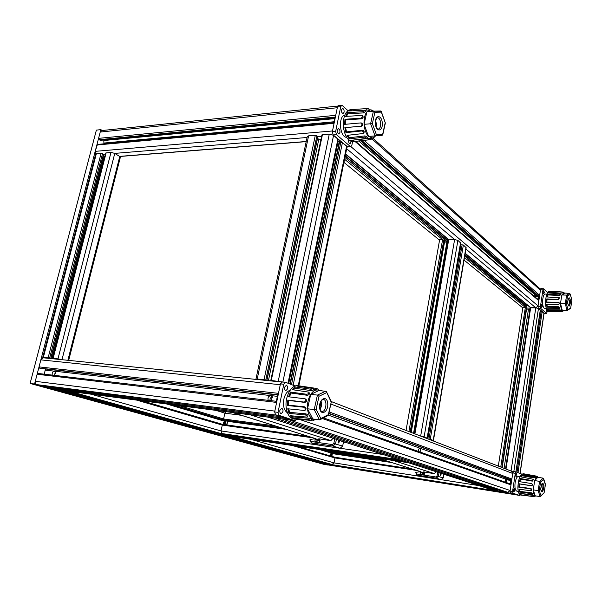 <?xml version="1.0" encoding="UTF-8"?>
<svg xmlns="http://www.w3.org/2000/svg" width="602" height="602" viewBox="0 0 602 602"><rect width="100%" height="100%" fill="white"/><g stroke="black" fill="none" stroke-linecap="round" stroke-linejoin="round"><path stroke-width="0.9" d="M464.059 260.102L522.792 307.855L498.321 466.098M423.522 472.277L420.73 472.073L420.083 473.729L420.407 474.301L424.071 474.873L424.824 473.21L423.913 472.397M441.078 473.322L441.048 474.489L440.566 473.157M439.024 472.653L438.399 476.378L436.209 478.146L416.908 475.121L415.726 472.344L420.918 471.644M443.862 474.226L443.253 477.913L441.078 479.659L421.821 476.618M440.145 474.918L440.83 474.572L440.702 475.693L440.784 474.895L440.273 475.46L440.145 474.918M440.687 474.88L440.228 475.437M440.83 474.572L440.687 475.603M440.28 474.557L440.19 474.955M440.988 473.292L440.973 474.376M423.635 471.878L434.125 473.669L436.337 471.78M416.208 472.111L415.636 472.848M437.684 472.216L437.029 476.092L435.938 476.98L416.802 474L416.08 472.848M331.77 453.013L331.401 456.233M332.153 453.065L331.8 456.354M506.094 479.139L506.026 482.435M506.387 479.177L506.342 482.541M368.672 108.526L350.635 109.564C345.194 111.016 342.816 117.081 343.486 127.744C345.119 136.895 348.377 141.545 353.261 141.696L371.103 139.559M360.493 122.943L361.245 122.913C363.021 123.884 363.089 124.99 361.433 126.209L361.11 126.142C362.359 124.712 362.171 123.651 360.53 122.943L344.615 124.358L344.969 119.279L360.824 118.142C362.396 117.488 362.84 116.577 362.171 115.411L345.631 116.412L347.309 112.657L363.036 111.709L365.166 110.189L348.678 110.986L351.222 109.579L368.815 108.518L369.222 109.865M371.148 109.873L373.172 110.806M374.895 136.797L372.743 138.159L371.125 138.347M371.118 138.197L371.163 139.551L353.487 141.545L350.778 140.409L367.07 138.309L364.767 137.098L349.198 138.904L346.993 135.375L363.375 133.501C363.924 132.214 363.367 131.371 361.704 130.965L345.932 132.621L344.856 127.624L360.718 126.247M370.2 109.812L366.814 110.076L366.723 108.699M373.533 111.159L381.224 111.325L381.299 112.122L374.88 112.303L372.367 123.613L376.348 134.57L382.714 134.141L382.737 134.968L375.671 135.932L372.472 138.031L368.537 136.421C366.031 133.749 364.534 129.716 364.067 124.321C363.796 118.903 364.737 114.734 366.881 111.806L370.298 109.805L373.594 111.159M365.143 110.166L366.814 110.076M365.226 110.339L365.602 111.378L363.473 112.898L363.036 111.709M346.549 116.344L347.76 113.831L363.473 112.898M362.381 115.629L362.833 116.088C363.503 117.247 363.059 118.15 361.493 118.812L360.824 118.142M345.345 124.29L345.646 119.933L361.493 118.812M363.57 133.253L363.939 132.771C364.488 131.492 363.932 130.649 362.276 130.243L346.511 131.898L345.578 127.586L361.433 126.209M367.107 138.144L367.34 137.105L365.038 135.894L349.469 137.707L347.881 135.284M372.375 138.046L353.073 140.146M374.88 112.303L373.451 111.159L366.881 111.799M347.76 113.831L347.309 112.657M372.367 123.613L364.067 124.321L366.881 111.806M345.932 132.621L346.511 131.898M353.487 141.545L353.389 140.198M375.671 135.932L368.537 136.421L364.067 124.321M376.348 134.57L375.038 135.901L368.537 136.421M349.198 138.904L349.469 137.707M382.797 134.682L385.355 123.011L381.299 112.122M345.578 127.586L344.856 127.624M351.312 110.828L351.222 109.579M345.646 119.933L344.969 119.279M344.773 115.065C337.963 116.404 339.746 137.301 346.632 137.354M352.569 141.733L351.861 145.263L350.838 146.617L350.244 146.399L336.458 134.675L335.66 131.417L340.74 106.674L341.725 105.35L342.41 105.621L347.888 110.602M344.073 112.25C344.254 110.038 343.727 108.766 342.5 108.428C340.882 110.362 341.048 112.107 342.989 113.68L344.073 112.25M339.934 132.508C340.122 130.318 339.603 129.054 338.377 128.723C336.714 130.634 336.857 132.387 338.806 133.983L339.934 132.508M348.648 139.89C348.423 142.049 348.912 143.306 350.101 143.66L351.282 141.515M346.963 147.355L347.595 146.858L333.162 134.946L332.364 131.695L337.444 107.013L338.437 105.696L341.725 105.35M333.741 122.718L334.78 117.699L335.254 117.653M550.649 291.15L549.694 291.09C546.894 292.075 545.525 296.447 545.585 304.213C546.006 308.818 547.09 311.257 548.813 311.52L549.769 311.52M562.885 310.707L562.893 311.287L561.485 311.52L549.799 311.52L561.139 311.174L559.785 310.647L548.309 310.594L547.406 308.758L559.687 308.63L558.551 307.359L546.985 307.208L546.586 304.236L558.581 304.499C559.446 303.671 559.303 303.009 558.144 302.528L546.533 302.212L546.751 298.916L558.347 299.427L559.205 297.659L547.067 296.974L547.843 294.258L559.378 294.912L560.68 293.904L548.46 292.933L549.573 291.534L562.411 292.008L551.011 291.217M562.667 292.775L562.772 292.158L564.097 292.873M562.418 292.038L562.434 292.858L561.019 293.114L560.996 292.256M564.149 310.301L563.224 310.715L562.238 310.233C561.199 309.022 560.612 306.764 560.485 303.453L561.854 294.972L563.72 292.881L569.703 293.52L570.327 294.386L567.573 295.823L566.64 295.115L561.854 294.972L564.947 293.385M549.047 292.963L549.596 292.384L561.019 293.114M560.718 294.039L560.853 294.566L559.551 295.574L559.378 294.912M547.414 296.989L548.023 294.92L559.551 295.574M559.371 297.839L558.626 299.713L558.347 299.427M558.769 304.401L558.889 304.334C559.747 303.513 559.604 302.851 558.445 302.362L546.842 302.053L547.03 299.209L558.626 299.713M559.762 308.472L558.807 306.787L547.241 306.644L546.909 304.251M561.154 311.121L561.275 310.361L559.913 309.827L548.445 309.782L547.888 308.766M561.854 294.972L560.485 303.453L562.238 310.226L567.009 310.414L565.278 303.619L560.485 303.453M548.023 294.92L547.843 294.258M567.573 295.823L566.347 303.476L565.278 303.619L566.64 295.115L569.703 293.52M546.985 307.208L547.241 306.644M566.347 303.476L567.897 309.594L567.009 310.414M548.309 310.594L548.445 309.782M570.327 294.122L571.9 300.421L570.327 294.386M549.596 292.384L549.573 291.534M567.49 310.263L570.636 308.352L571.84 300.496M546.902 294.077L545.42 294.032C542.139 293.573 541.499 308.548 544.81 308.299L546.285 308.359M547.511 310.828L546.563 313.386L540.739 308.435L540.438 306.516L542.959 289.81L543.696 288.817L547.707 292.467M544.328 292.715L543.832 290.548C543.012 291.639 542.974 292.745 543.704 293.874L544.328 292.715M542.267 306.41L541.777 304.258C540.95 305.342 540.897 306.456 541.627 307.599L542.267 306.41M546.33 308.517L546.413 311.693L547.075 310.218M544.434 313.303L538.286 308.344L537.985 306.418L540.506 289.75L541.085 288.682L543.531 288.742M538.113 299.721L538.594 296.523L539.475 296.553M524.267 473.902L523.296 473.721C519.985 474.639 518.179 479.44 517.87 488.109C518.111 492.346 519.059 494.663 520.707 495.047L521.686 495.168M536.036 495.958L534.561 496.251L534.546 495.815M521.761 495.175L534.094 496.642L520.903 494.821L519.887 493.414L532.492 494.739L531.265 493.55L519.413 492.052L518.954 489.245L531.491 490.788L530.783 488.877L518.879 487.229L519.112 483.79L531.002 485.641C532.326 485.257 532.522 484.565 531.574 483.564L519.458 481.66L520.309 478.53L532.13 480.554L533.462 479.305L520.986 476.889L522.227 474.925L533.929 477.032L535.419 476.611L523.04 474.195L524.327 473.909L535.908 476.024L537.338 476.415L537.217 477.175M533.53 479.501L532.326 481.133L532.13 480.554M535.885 495.935L535.216 495.83C534.042 495.153 533.38 493.166 533.221 489.885L534.711 480.614C535.69 478.259 536.728 477.153 537.819 477.288L535.765 476.912L535.908 476.024M535.419 476.694L535.449 477.461L533.959 477.883L533.929 477.032M521.445 476.965L522.258 475.768L533.959 477.883M519.797 481.713L520.512 479.109L532.326 481.133M531.574 483.564L531.882 483.715C532.83 484.723 532.635 485.415 531.31 485.791L531.002 485.641M531.679 490.615L531.122 488.561L519.225 486.913L519.428 483.94L531.31 485.791M532.537 494.618L532.77 494.031L531.543 492.842L519.699 491.352L519.338 489.298M534.094 496.627L534.237 495.755L532.8 495.348L520.64 493.512M533.221 489.885L535.208 495.83L540.099 496.597L538.128 490.645L533.221 489.885L534.711 480.614L537.819 477.288M519.413 492.052L519.699 491.352M520.512 479.109L520.309 478.53M540.099 496.597L544.08 492.79L540.807 496.281M544.08 492.79L545.45 484.369L543.651 478.778M545.382 484.527L543.034 478.116L539.61 481.337L540.588 482.059L539.249 490.427L538.128 490.645L539.61 481.337L534.711 480.614M524.244 474.414L524.327 473.909M522.258 475.768L522.227 474.925M520.903 494.821L521.046 493.933M543.034 478.116L538.165 477.409M520.075 476.498L518.676 476.287C517.065 476.423 515.876 478.582 515.109 482.759C514.59 487.575 515.169 490.382 516.855 491.179L518.262 491.398M520.03 494.799L519.466 495.401L512.919 493.226L512.58 491.42L515.312 473.3L516.072 471.915L521.836 474.15M517.02 495.01L519.466 495.401L510.406 492.827L510.06 491.029L512.799 472.939L513.566 471.554L516.019 471.915L540.22 311.347L542.176 311.633L544.065 313.401L520.113 473.481M518.691 492.865L519.112 493.76M515.598 475.098L516.019 477.07C516.983 476.031 517.118 474.873 516.426 473.593L515.598 475.098M513.356 489.998L513.762 491.962C514.74 490.923 514.883 489.765 514.206 488.47L513.356 489.998M510.218 483.918L510.835 479.824L511.738 479.96M299.382 385.89L298.186 385.709C291.774 384.234 284.904 396.146 286.131 407.027C287.079 414.342 289.773 418.352 294.205 419.075L295.416 419.173M316.17 419.406L313.559 420.249L311.452 420.068M296.259 419.195L311.369 420.437L308.818 419.654L292.865 418.3L290.284 415.741L307.186 417.081C307.456 416.163 306.794 415.433 305.199 414.891L289.02 413.416L287.733 408.781L304.499 410.466C305.658 409.255 305.402 408.171 303.724 407.215L287.432 405.522L287.816 400.082L304.085 402.076C305.989 401.346 306.32 400.262 305.094 398.802L288.569 396.786L290.51 392.06L306.629 394.265C308.352 394.001 309.097 393.294 308.864 392.143L292.098 389.652L295.048 386.935L310.925 389.246L313.574 388.591L297.027 386.055L299.533 385.912L315.772 388.335L318.3 389.155L318.089 390.081M308.992 392.391L309.375 393.144C309.609 394.295 308.864 395.002 307.148 395.273L306.629 394.265M313.582 388.696L313.687 389.961L311.038 390.623L310.925 389.246M293.347 389.825L295.168 388.298L311.038 390.623M289.434 396.891L291.037 393.053L307.148 395.273M305.613 399.096L305.876 399.156C307.103 400.608 306.764 401.7 304.868 402.422L304.085 402.076M304.74 410.353L305.334 410.06C306.486 408.856 306.23 407.772 304.559 406.817L288.283 405.123L288.606 400.428L304.868 402.422M307.313 416.877L307.84 416.035C308.111 415.124 307.449 414.394 305.861 413.845L289.69 412.385L288.667 408.886M311.385 420.392L311.678 419.045L309.127 418.262L293.182 416.923L291.925 415.892M315.425 419.308L312.829 418.984C309.872 417.525 308.104 414.131 307.517 408.796C307.17 403.325 308.239 398.516 310.73 394.37C312.882 391.149 315.237 389.705 317.811 390.028L319.135 390.442L310.73 394.37L317.42 395.093L319.007 396.251L316.125 409.3L320.858 418.51L328.308 414.688L328.376 415.327L320.129 419.654M320.858 418.51L319.481 419.827L312.829 418.977L307.517 408.796L310.73 394.37M289.02 413.416L289.69 412.385M319.481 419.827L314.206 409.593L307.517 408.788M291.037 393.053L290.51 392.06M328.308 414.688L331.363 401.594L326.487 391.782M300.067 386.499L300.165 386.048M288.606 400.428L287.816 400.082M287.432 405.522L288.283 405.123M331.085 401.895L326.337 391.481L319.135 390.442M319.797 407.148L320.272 403.107M295.168 388.298L295.048 386.935M292.865 418.3L293.182 416.923M325.772 391.142L317.42 395.093L314.206 409.593L316.125 409.3M290.164 390.209C287.109 391.292 284.994 394.325 283.813 399.299C282.82 405.853 284.031 410.361 287.447 412.837M296.846 419.248L295.108 420.715L278.982 415.342L278.026 412.362L283.798 384.242L285.498 382.285L295.183 386.01M284.611 387.214C284.377 389.073 284.791 390.179 285.86 390.525C288.14 388.93 288.335 387.116 286.454 385.084L284.611 387.214M279.877 410.323C279.637 412.152 280.043 413.243 281.096 413.589C283.422 412.024 283.655 410.203 281.796 408.126L279.877 410.323M292.105 420.324L275.611 414.913L274.655 411.934L280.427 383.895L282.376 381.999M276.356 401.278L277.672 394.882L278.154 394.935M341.831 441.123L341.755 441.507L341.612 441.048M339.415 440.34L339.393 441.755L338.422 440.513L338.663 440.092M336.39 439.355L335.525 443.847L332.966 446.029L311.211 442.869L310 439.573L315.734 438.549M343.524 441.665L342.681 446.105L340.138 448.264L318.45 445.081M338.068 442.214L338.362 441.672L338.324 442.485L339.069 441.838L338.896 443.192L339.001 442.229L338.279 442.876L338.068 442.214M338.903 442.214L338.226 442.861M338.979 441.83L338.888 443.117M338.286 441.755L338.166 442.267M339.099 440.235L338.655 440.423L338.994 440.875L339.212 440.273M338.655 440.423L339.099 440.89M339.174 440.258L338.76 440.438M339.317 440.303L339.31 441.642M314.996 439.611L315.726 439.039L318.654 439.249L320.091 440.333L319.173 442.35L315.042 441.748L314.996 439.611L319.933 441.153M318.804 438.768L330.626 440.649L333.207 438.324M310.384 439.234L309.88 440.182M334.72 438.813L333.824 443.486L332.545 444.585L310.978 441.484L310.211 440.122M343.923 162.405L439.558 240.168L406.034 430.453M446.737 239.287L446.865 238.565M445.834 237.707L445.653 238.753M120.031 156.896L120.392 157.107L68.696 360.38M224.712 420.828L223.477 424.463M226.555 424.892L227.594 421.678M225.073 424.688L226.119 420.851M224.388 424.591L225.494 420.67M446.782 240.032L448.43 239.596M446.601 239.543L447.587 238.843M396.372 458.814L400.473 460.146M403.047 460.981L407.042 462.276M233.32 436.706L229.482 435.66L229.114 435.103M225.735 434.599L221.95 433.553L221.017 430.927L222.281 425.08L222.943 424.387L308.359 436.36M226.894 424.944L227.669 421.332L172.172 404.702M227.767 420.595L227.669 421.332L172.149 404.702M224.734 420.181L223.959 419.955L223.605 418.969L224.87 413.153L225.697 411.64M423.259 437.105L421.423 436.39M431.747 440.378L429.971 439.693M424.643 437.631L423.831 437.323M425.494 437.963L427.224 438.143L424.117 436.901L420.896 436.187M432.251 440.574L433.184 440.416L430.249 439.279L427.774 438.843M428.616 439.174L429.828 439.43M429.414 439.483L429.82 439.468M427.563 438.76L460.68 244.796L463.367 245.014L466.166 247.693L433.432 440.544M438.888 239.626L442.598 239.604L444.321 240.537M444.163 241.831L447.76 242.23M448.272 239.897L454.615 239.536L457.904 240.394L460.545 242.93M268.673 417.216L277.244 418.322M283.023 419.075L291.684 420.249M510.361 483.978L510.993 484.888L510.142 490.495L507.817 492.316L502.354 491.413M497.974 489.983L497.117 490.622L491.608 489.712M331.363 401.602L511.361 471.133L512.716 473.465L511.873 479.041L511 479.726L509.826 479.508M505.146 482.119L505.973 478.116M418.473 451.47C418.42 449.566 418.864 448.475 419.805 448.204L420.52 449.197L420.113 452.049M355.669 141.402L538.564 300.112L538.06 305.929L535.795 307.825L530.219 307.426M524.62 302.783L465.18 253.517M523.981 303.513L524.583 302.814M464.97 254.729L526.14 305.304L526.178 306.719L525.343 307.426L522.107 307.306L525.343 307.426L526.682 308.066M372.871 138.144L539.723 288.531L540.43 290.239L539.655 295.371L538.805 296.086L537.511 295.913M535.178 293.866L534.508 294.438L358.86 141.026M533.605 295.815L534.508 294.438M34.57 384.008L100.85 129.648L96.373 130.115L30.1 383.444L324.207 464.428L328.007 465.03L34.57 384.008L30.1 383.444M100.85 129.648L102.242 130.499M512.874 471.501L511.587 471.223M513.536 471.554L511.241 471.088M504.085 468.318L528.466 309.255L526.577 308.999M528.466 309.255L529.926 309.315M530.212 307.825L535.795 307.825L538.459 308.487L540.265 310.173M338.76 144.488L337.549 144.239L288.727 383.497M339.257 142.802L340.807 142.305L342.387 142.742L346.594 146.301L346.978 147.279L298.855 385.807M307.246 136.677L308.593 135.841L315.313 135.277L316.915 135.721L317.683 136.789M317.442 138.708L318.842 139.092L268.417 380.675M320.979 139.423L318.842 139.092M321.897 135.014L329.279 134.111L333.576 135.299L338.068 139.348L288.245 383.316M337.09 144.111L337.549 144.239M261.727 379.99L257.596 379.576M281.48 381.999L277.229 381.57M282.127 381.939L271.276 380.464L272.074 381.043M274.045 381.247L275.942 381.435M264.85 380.306L262.984 380.118M266.799 380.509L264.037 379.727L257.204 379.034L255.963 379.064L256.429 379.456M57.092 389.78L63.097 390.563M67.138 391.082L73.256 391.879M297.072 446.187L334.539 457.151L334.945 457.934L334.005 462.87L332.071 464.503L327.842 463.818M324.282 462.833L323.665 463.171L319.323 462.449M336.074 451.982L335.201 453.389L334.328 453.246M330.378 455.932L331.16 452.305M223.447 424.071L223.711 422.348M95.658 154.029L101.121 153.232L103.521 154.481M105.049 156.174L103.363 155.7M105.869 152.968L110.986 152.404L114.771 153.39L120.076 156.731L68.274 360.335M47.234 358.198L44.36 357.904M60.952 359.59L58.01 359.289M61.795 359.68L57.965 358.867L53.126 358.378L54.428 358.927M55.798 359.07L57.115 359.198M49.409 358.416L48.115 358.288M50.764 358.559L48.107 357.874L43.352 357.392L42.719 357.4L43.547 357.821M330.837 404.025L512.716 473.465L511.873 479.041L329.113 411.934M322.348 418.51L510.993 484.888L510.142 490.495L299.661 419.481M319.068 462.562L512.648 493.565L321.701 463.292L318.684 462.283M324.44 464.044L516.764 494.934L327.029 464.759L324.2 463.683M515.906 471.893L540.287 310.03L538.459 308.487L513.822 471.592M355.045 141.478L538.835 300.767L538.06 305.929L350.898 146.617M371.344 138.325L540.43 290.239L539.655 295.371L364.12 140.394M518.006 472.66L542.176 311.633L543.967 313.145L519.977 473.428M270.313 400.571C269.666 399.096 270.065 397.99 271.517 397.252L272.142 396.477M271.788 396.756L272.345 396.853M272.555 397.606L271.773 396.771L272.548 397.576M54.421 389.419L48.378 387.816L47.791 386.875M42.667 386.213L36.767 384.61C35.48 384.084 34.984 382.985 35.27 381.314L37.113 374.256L38.076 373.466L276.837 401.346L38.076 373.466M44.277 374.188L45.459 368.996M40.838 368.469L39.589 368.131L39.032 366.889L40.861 359.876L43.359 357.806L281.661 382.014M40.861 359.876L280.261 384.716L278.485 393.347L39.032 366.889M37.113 374.256L276.619 402.414L274.828 411.106L35.27 381.314M36.767 384.61L276.1 415.079L281.172 416.765L42.471 386.191M48.378 387.816L286.409 418.495L291.323 420.128L53.932 389.351M55.459 372.856L54.601 375.189M52.216 375.114C51.938 372.819 52.698 371.524 54.511 371.231L55.331 372.074L54.428 375.37M268.191 400.322C267.544 397.455 268.522 395.913 271.118 395.702L272.277 396.718L271.382 400.691M111.754 143.11L113.718 142.32L114.214 142.885M95.643 154.067L95.191 151.358L97.426 144.427L334.215 122.673M103.935 143.833L103.807 140.003M100.511 140.228L99.067 139.702L98.577 138.362L100.225 132.049L101.708 130.559L337.85 106.057M100.225 132.049L337.293 107.735L335.728 115.328L98.577 138.362M96.847 144.999L334.087 123.312L332.507 130.965M282.887 382.014L333.576 135.299L337.918 138.964L288.027 383.226M293.159 385.227L342.387 142.742L346.594 146.301L298.261 385.724M325.577 123.47L328.526 122.62L329.038 123.147M443.253 477.913L437.029 476.092M424.711 473.887L420.294 472.51M424.801 473.345L420.73 472.073M423.462 474.775L420.083 473.729M424.816 473.27L420.926 472.051M424.56 472.179L424.177 472.058M435.938 476.98L436.209 478.146L441.078 479.659M416.802 474L417.088 475.159L422.085 476.679M434.576 473.676L393.264 460.485M420.708 471.659L377.905 458.205M382.119 135.42L375.038 135.901L370.599 123.741L373.406 111.167M380.69 123.26C380.268 119.67 379.14 117.811 377.303 117.676C376.86 116.871 376.25 118.368 375.475 122.176C376.062 129.422 377.559 128.55 378.169 129.121C379.9 128.708 380.742 126.759 380.69 123.26M382.293 123.147C381.788 114.365 374.73 114.561 375.332 123.47C375.904 132.365 382.91 131.898 382.293 123.147M376.107 126.555L376.325 123.643L375.648 120.581M382.714 134.141L385.152 123.011M362.276 130.243L361.704 130.965M375.761 125.366L375.49 121.815M365.038 135.894L364.767 137.098M368.717 138.347L368.808 139.709M350.244 146.399L346.902 146.632M336.458 134.675L333.162 134.946M335.66 131.417L332.364 131.695M340.74 106.674L337.444 107.013M569.612 301.286L568.521 298.336C568.649 299.074 568.476 296.493 567.656 302.114L568.205 305.56C569.086 305.282 569.552 303.852 569.612 301.286M570.606 301.166C569.484 296.222 568.484 296.763 567.611 302.791C568.747 307.712 569.74 307.17 570.606 301.166M567.897 309.594L570.643 308.058M558.807 306.787L558.551 307.359M559.913 309.827L559.785 310.647M561.463 310.707L561.485 311.52M546.563 313.386L544.14 313.288M540.739 308.435L538.286 308.344M540.438 306.516L537.985 306.418M542.959 289.81L540.506 289.75M541.123 491.112C542.801 491.631 543.749 483.564 542.011 483.564L540.716 488.922L541.123 491.112M540.664 489.072C541.958 493.444 543.064 492.376 544.005 485.852C542.726 481.457 541.619 482.526 540.664 489.072M543.659 479.154L540.588 482.059M539.249 490.427L541.017 495.792M532.8 495.348L532.657 496.244M531.543 492.842L531.265 493.55M515.312 473.3L512.799 472.939M512.919 493.226L510.406 492.827M512.58 491.42L510.06 491.029M313.476 419.278L313.559 420.249M304.559 406.817L303.724 407.215M321.852 411.362C326.194 412.393 327.699 399.457 323.244 399.48L321.935 400.104C321.333 399.517 320.625 401.91 319.805 407.291C320.746 410.775 321.423 412.137 321.852 411.362M319.594 407.577C320.324 416.471 328.519 412.265 327.744 403.551C327.104 394.739 318.842 398.674 319.594 407.577M320.144 409.149C321.618 406.643 321.927 404.01 321.069 401.241M326.517 392.677L319.007 396.251M319.948 408.352L320.693 401.963M315.471 389.682L315.772 388.335M309.127 418.262L308.818 419.654M305.861 413.845L305.199 414.891M283.798 384.242L280.427 383.895M295.108 420.715L291.782 420.279M278.982 415.342L275.611 414.913M278.026 412.362L274.655 411.934M269.162 417.532L267.86 417.111M331.13 440.649L250.266 414.823M315.501 438.58L232.718 412.551M342.681 446.105L333.824 443.486M320.061 440.498L315.508 439.069M318.488 442.244L314.703 441.078M320.076 440.401L315.726 439.039M319.835 439.099L319.406 438.963M332.545 444.585L332.966 446.029L340.138 448.264M310.978 441.484L311.415 442.914L318.736 445.149M241.44 415.32L224.87 413.153L215.907 410.368M275.392 425.998L223.605 418.969L179.276 405.62M280.916 427.729L223.959 419.955M281.593 427.939L224.659 420.166M286.01 429.331L227.669 421.332M346.075 442.5L343.433 442.124M313.145 437.865L222.281 425.08L136.586 400.089M383.12 454.518L221.017 430.927L91.015 394.182M396.921 459.364L221.95 433.553M400.074 460.379L225.645 434.591M403.325 461.433L229.482 435.66M406.395 462.434L233.094 436.668M427.127 438.068L460.59 242.666M424.117 436.901L457.904 240.394M420.663 436.096L454.615 239.536L346.677 148.747M414.898 433.869L448.723 239.566L345.631 153.954M413.551 433.35L446.88 242.23M411.219 432.454L444.547 241.929M410.752 432.274L444.351 240.356M410.165 432.048L443.824 239.927M408.916 431.559L442.598 239.604L344.562 159.252M433.184 440.416L465.993 247.226M430.249 439.279L463.367 245.014M428.97 439.001L462.148 244.698M427.826 438.85L461.034 244.698M505.605 479.154L328.421 415.147M509.999 479.576L328.76 413.574L509.932 479.553M511 479.726L328.82 413.281M491.947 489.802L269.749 417.698M497.117 490.622L276.499 418.578M283.226 419.316L282.12 418.954M502.572 491.48L283.64 419.504M507.817 492.316L290.525 420.399M537.827 296.056L360.764 140.793M538.805 296.086L361.983 140.65M500.751 467.032L525.343 307.426L464.496 257.551M445.706 242.154L444.306 241.011M526.178 306.719L464.736 256.136M447.775 242.177L344.916 157.498M526.329 305.748L464.925 255.022M447.971 241.018L345.194 156.114M447.467 238.821L345.563 154.262M505.996 469.063L530.678 307.63L465.218 253.269M511.045 471.012L535.795 307.825L465.715 248.867M460.786 244.728L460.395 244.397M502.158 467.581L526.697 307.968M501.759 467.423L526.336 307.675M517.005 472.277L541.19 311.385M339.505 142.411L290.269 384.099M340.807 142.305L291.518 384.588M308.593 135.841L257.204 379.034M315.313 135.277L264.037 379.727M316.915 135.721L265.753 380.11M317.758 136.413L266.724 380.479M322.424 134.682L271.276 380.464M329.279 134.111L278.259 381.171M330.95 452.967L319.278 449.491M224.365 421.189L166.656 403.987M334.419 453.276L324.222 450.221L334.373 453.268M335.201 453.389L325.02 450.341M227.699 421.189L173.06 404.815M382.872 459.785L335.924 452.779L330.573 451.169M319.602 462.524L57.822 390.164M323.665 463.171L62.548 390.781M327.955 463.849L67.544 391.428M332.071 464.503L72.353 392.052M478.914 485.596L334.005 462.87L250.507 439.264M416.908 470.486L334.945 457.934L292.151 445.457M142.057 400.797L222.74 424.418L142.019 400.789M96.365 153.63L43.352 357.392M101.121 153.232L48.107 357.874M102.528 153.6L49.597 358.19M103.499 154.165L50.681 358.529M104.251 155.971L51.915 358.672M106.148 152.81L53.126 358.378M110.986 152.404L57.965 358.867M307.073 137.489L114.771 153.39L61.983 359.695M306.222 141.493L119.79 156.362L67.883 360.297M446.135 474.963L443.802 474.602M412.498 469.101L334.697 457.227L412.49 469.093M510.744 480.434L506.575 479.809M391.601 462.532L332.274 453.615M510.835 479.847L505.62 479.064L510.835 479.847M388.23 461.471L330.965 452.885L388.237 461.471M511.745 479.899L505.635 478.981M387.763 461.32L330.98 452.817M530.106 308.171L526.72 308.043L502.196 467.588M527.969 305.56L526.306 305.5M538.361 298.088L536.149 298.02M538.587 296.598L534.358 296.47M539.512 296.327L534.004 296.161M536.803 295.289L533.869 295.198M541.01 310.647L540.25 310.617M277.371 396.334L45.323 370.147M40.755 368.469L277.657 394.95L40.673 368.454M278.192 394.754L39.589 368.131M339.069 142.998L337.293 143.133M340.634 141.259L337.624 141.493M339.099 139.965L337.918 140.063M321.626 136.285L317.886 136.594M105.568 154.15L103.679 154.308M332.515 130.965L95.191 151.358M333.937 121.77L104.138 143.035M334.584 118.647L103.995 140.507M334.735 117.902L100.03 140.274M335.382 117.036L99.067 139.702M421.904 476.641L416.908 475.121M420.663 471.667L377.785 458.182M331.898 456.376L332.296 453.757M380.592 110.979L373.481 111.159M385.355 123.004L381.322 111.596M361.245 122.913L360.53 122.943M350.838 146.617L347.587 146.858M563.984 292.858L562.434 292.76M563.201 310.715L561.222 310.707M570.658 308.224L571.892 300.451M546.706 313.454L544.283 313.349M535.569 495.935L534.237 495.777M544.103 492.933L545.442 484.444M516.072 471.915L513.566 471.554M317.683 390.006L313.642 389.411M314.244 419.338L311.663 419.127M328.421 415.117L331.341 401.707M305.876 399.156L305.237 398.87M285.498 382.285L282.135 381.939M295.266 420.745L291.94 420.316M315.448 438.587L232.575 412.536M319.09 439.385L318.654 439.249M318.541 445.104L311.211 442.869M225.073 420.542L224.147 421.46M281.608 427.947L224.697 420.181M308.337 436.352L222.943 424.387M400.104 460.387L225.69 434.599M406.493 462.456L233.207 436.691M427.224 438.121L460.658 242.847M414.417 433.688L448.204 239.716M410.827 432.296L444.396 240.484M427.495 438.738L460.68 244.796M491.729 489.757L269.463 417.637M502.489 491.465L283.527 419.481M510.458 484L323.537 417.893M537.594 295.981L360.568 140.823M448.023 240.717L345.262 155.76M530.339 307.532L465.188 253.45M448.482 239.588L345.586 154.18M515.959 471.9L540.325 310.128M505.522 468.875L530.174 307.72M339.159 142.546L289.961 383.978M307.306 136.376L255.963 379.064M317.871 136.677L266.889 380.517M321.919 134.893L270.787 380.472M319.481 462.502L57.687 390.141M327.909 463.841L67.492 391.42M334.539 457.151L297.11 446.195M95.688 153.901L42.719 357.4M103.695 154.413L50.944 358.574M105.884 152.916L52.878 358.386M516.787 494.942L327.089 464.774M512.656 493.572L321.731 463.292M538.579 296.62L534.38 296.485M540.852 288.802L540.017 288.779M291.421 420.158L54.172 389.404M281.217 416.772L42.569 386.206M338.64 139.581L338.008 139.626M306.2 141.628L119.941 156.467M334.712 118.007L100.286 140.341"/></g></svg>
